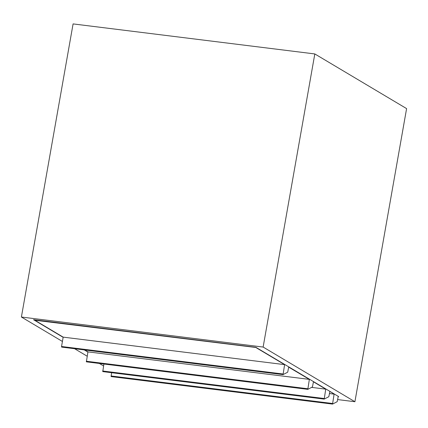 <?xml version="1.0" encoding="UTF-8"?>
<svg xmlns="http://www.w3.org/2000/svg" width="428" height="428" viewBox="0 0 428 428"><rect width="100%" height="100%" fill="white"/><g stroke="black" fill="none" stroke-linecap="round" stroke-linejoin="round"><path stroke-width="0.64" d="M34.898 319.866L34.828 320.24L256.292 347.541M288.745 366.871L287.691 372.194L283.063 374.607L284.615 364.635L256.26 347.75M284.615 364.635L63.184 337.13L61.536 346.493L61.632 347.103L283.026 374.591M63.184 337.13L34.828 320.24M314.815 53.939L263.134 347.055L21.4 317.03L73.086 23.909L314.815 53.939L406.6 108.605L354.914 401.726L263.134 347.055M87.895 352.078L84.268 349.917M63.146 337.339L33.528 319.695L255.923 347.322L338.692 396.617L338.206 396.558L337.189 401.678L332.556 404.091L334.108 394.118L330.047 391.47M103.56 365.961L99.344 363.452M87.168 356.203L74.595 348.713M62.424 341.464L21.4 317.03M337.676 399.581L354.914 401.726M329.501 393.546L334.108 394.118M111.606 372.702L111.13 376.587L332.519 404.069M329.886 391.374L328.832 396.697L324.199 399.11L325.751 389.138L313.457 381.819L312.44 386.939L307.812 389.352L309.358 379.379L87.933 351.87L86.381 361.842L307.769 389.33M103.902 364.019L102.773 371.606L324.162 399.094M311.595 387.383L325.751 389.138M288.697 367.154L309.358 379.379M84.749 349.976L87.933 351.87M61.536 346.493L282.962 373.997M111.029 375.971L332.46 403.481M102.672 370.996L324.098 398.5M86.285 361.232L307.711 388.736M61.632 347.103L283.063 374.607M111.13 376.587L332.556 404.091M102.773 371.606L324.199 399.11M86.381 361.842L307.812 389.352"/></g></svg>
